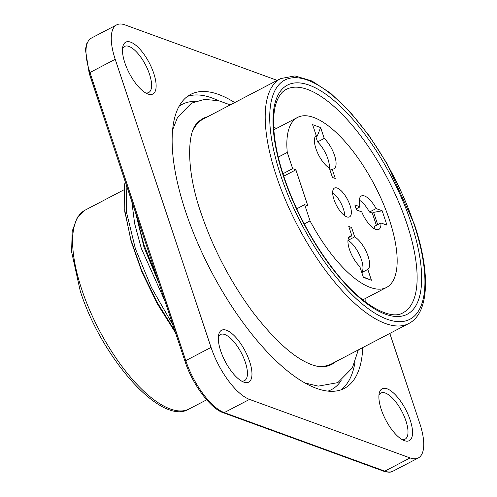 <?xml version="1.0" encoding="UTF-8"?>
<svg xmlns="http://www.w3.org/2000/svg" width="497" height="497" viewBox="0 0 497 497"><rect width="100%" height="100%" fill="white"/><g stroke="black" fill="none" stroke-linecap="round" stroke-linejoin="round"><path stroke-width="0.75" d="M315.073 365.761A138.222 53.117 62.4 0 0 331.53 363.897L408.696 323.566A138.222 53.117 -117.6 0 1 276.431 176.193A138.222 53.117 -117.6 0 1 280.643 78.569L294.982 75.917L311.917 80.974L330.567 93.206L350.037 111.862L369.252 135.855L387.076 163.749L414.392 224.327C430.657 272.747 429.29 313.191 408.696 323.566M280.643 78.569L203.478 118.901A138.222 53.117 62.4 0 0 192.556 131.351M335.767 361.686A138.781 53.334 -117.6 0 1 324.131 366.687C321.385 367.072 317.85 366.606 313.532 365.307C295.957 359.586 275.661 341.781 252.638 311.892C230.459 281.749 213.312 248.966 201.198 213.536C185.847 170.055 187.263 132.065 196.961 123.386A138.781 53.334 -117.6 0 1 207.709 116.689M172.913 324.97L151.417 287.546L135.377 248.668L126.66 212.921L126.114 184.288M125.244 181.672A130.09 49.992 62.4 0 0 124.287 186.81L124.871 211.747L130.891 239.846L141.701 270.517L156.741 301.648L174.888 330.921M150.666 258.098L141.291 229.906M135.867 213.617L143.857 244.567L157.207 277.755M175.522 332.822L157.238 303.642L141.993 272.244L131.034 241.076L124.623 209.74M365.196 301.791A126.027 48.433 62.4 0 0 365.059 298.666M276.17 128.611A126.027 48.433 62.4 0 0 273.685 126.716M277.189 80.371L124.927 24.869A48.787 18.749 62.4 0 0 116.708 24.85A48.787 18.749 62.4 0 0 115.217 59.305L211.057 347.409A48.787 18.749 62.4 0 0 249.519 399.402L410.081 457.93A48.787 18.749 62.4 0 0 418.3 457.948A48.787 18.749 62.4 0 0 419.791 423.494L389.828 333.431M241.418 380.982A26.018 9.996 62.4 0 0 244.536 380.634A26.018 9.996 62.4 0 0 241.343 352.945A26.018 9.996 62.4 0 0 220.432 334.518A26.018 9.996 62.4 0 0 218.363 336.879M145.578 92.883A26.018 9.996 62.4 0 0 148.696 92.535A26.018 9.996 62.4 0 0 145.503 64.846A26.018 9.996 62.4 0 0 124.592 46.42A26.018 9.996 62.4 0 0 122.529 48.774M401.98 439.516A26.018 9.996 62.4 0 0 405.098 439.168A26.018 9.996 62.4 0 0 401.905 411.479A26.018 9.996 62.4 0 0 380.994 393.046A26.018 9.996 62.4 0 0 378.931 395.407M124.853 62.815A29.273 11.251 -117.6 0 1 122.827 46.668A29.273 11.251 -117.6 0 1 149.274 62.877A29.273 11.251 -117.6 0 1 147.479 93.84A29.273 11.251 -117.6 0 1 124.853 62.815M381.255 409.447A29.273 11.251 -117.6 0 1 379.23 393.301A29.273 11.251 -117.6 0 1 405.676 409.503A29.273 11.251 -117.6 0 1 403.881 440.472A29.273 11.251 -117.6 0 1 381.255 409.447M220.693 350.919A29.273 11.251 -117.6 0 1 218.661 334.767A29.273 11.251 -117.6 0 1 245.114 350.975A29.273 11.251 -117.6 0 1 243.319 381.944A29.273 11.251 -117.6 0 1 220.693 350.919M234.702 102.581A165.868 63.74 62.4 0 0 190.674 94.405A165.868 63.74 62.4 0 0 185.617 211.548A165.868 63.74 62.4 0 0 344.334 388.399A165.868 63.74 62.4 0 0 362.76 347.577M131.792 201.372L134.612 223.464L141.322 248.425L165.079 301.43M159.363 284.241L143.987 247.164L135.662 212.996M283.731 176.168L295.883 169.819L307.86 205.833L304.649 204.658L296.728 208.802M282.942 173.733L292.671 168.651L295.883 169.819M374.26 228.744A18.861 7.25 62.4 0 0 374.253 226.446L380.907 222.967L386.958 225.172L382.162 210.765L376.117 208.56L369.464 212.039L372.303 213.07L376.378 225.334M369.464 212.039A18.861 7.25 62.4 0 0 359.306 200.136M361.741 272.368A18.861 7.25 62.4 0 0 360.157 256.365A18.861 7.25 62.4 0 0 348.043 240.349L347.993 240.2M315.241 136.576L315.893 136.812L317.583 141.9L324.237 138.427L320.627 127.574L312.601 124.648L316.21 135.501A18.861 7.25 -117.6 0 0 316.844 151.131A18.861 7.25 -117.6 0 0 329.331 168.048L332.462 177.454L335.27 178.479L332.139 169.073L330.033 170.173M329.381 168.191A18.861 7.25 62.4 0 0 317.583 141.9M332.661 192.674A16.264 6.25 -117.6 0 1 344.707 215.717M350.037 205.385A16.264 6.25 62.4 0 0 334.481 188.046A16.264 6.25 62.4 0 0 333.984 199.533A16.264 6.25 62.4 0 0 349.546 216.872A16.264 6.25 62.4 0 0 350.037 205.385M315.986 135.669L317.223 136.116L315.893 136.812M320.627 127.574L317.223 136.116M348.043 240.349L354.69 236.87L351.559 227.458L348.751 226.433L351.882 235.845L348.739 237.485M351.559 227.458L349.459 228.558M351.882 235.845A18.861 7.25 -117.6 0 0 350.043 236.156A18.861 7.25 -117.6 0 0 349.341 249.09A18.861 7.25 -117.6 0 0 359.785 266.491L363.394 277.345L371.421 280.271L363.264 276.953M371.421 280.271L367.811 269.417L361.804 272.561M356.138 208.877L360.064 206.827L354.821 204.913L356.498 209.951L361.741 211.865A18.861 7.25 -117.6 0 0 378.844 229.415A18.861 7.25 -117.6 0 0 380.907 222.967M372.303 213.07L373.632 212.374L377.708 224.638M373.632 212.374L382.162 210.765M360.064 206.827A18.861 7.25 -117.6 0 1 361.369 195.986A18.861 7.25 -117.6 0 1 376.117 208.56M304.649 204.658L310.047 220.898L304.239 223.936M292.671 168.651L287.266 152.411L278.27 157.12M287.266 152.411A95.94 36.871 -117.6 0 1 297.566 117.429A95.94 36.871 -117.6 0 1 374.688 185.381A95.94 36.871 -117.6 0 1 386.455 287.483A95.94 36.871 -117.6 0 1 310.047 220.898M354.69 236.87A18.861 7.25 -117.6 0 1 367.177 253.787A18.861 7.25 -117.6 0 1 367.811 269.417M324.237 138.427A18.861 7.25 -117.6 0 1 334.68 155.828A18.861 7.25 -117.6 0 1 333.978 168.756A18.861 7.25 -117.6 0 1 332.139 169.073M189.09 408.988C161.773 426.389 101.767 358.586 80.241 290.969L71.599 251.762L72.189 231.248L77.402 217.226L85.142 210.113A112.204 43.121 62.4 0 0 81.725 289.36A112.204 43.121 62.4 0 0 189.09 408.988L206.659 399.812M413.964 223.967A134.967 51.868 62.4 0 0 279.569 83.987A134.967 51.868 62.4 0 0 348.459 291.074A134.967 51.868 62.4 0 0 413.964 223.967M411.156 222.942A129.276 49.681 -117.6 0 1 348.416 287.223A129.276 49.681 -117.6 0 1 282.426 88.864A129.276 49.681 -117.6 0 1 411.156 222.942M403.048 312.756A126.027 48.433 62.4 0 0 406.888 223.749A126.027 48.433 62.4 0 0 286.297 89.379C282.159 91.423 278.916 95.604 276.556 101.928C273.505 110.433 272.828 122.02 274.512 136.687C276.388 152.032 280.768 168.887 287.651 187.239C299.3 217.643 314.644 245.127 333.68 269.678C360.859 305.177 390.679 320.882 403.048 312.756M115.217 59.305L89.938 72.519L185.779 360.623L211.057 347.409M249.519 399.402L224.24 412.616L384.802 471.144L410.081 457.93M185.251 361.611A1.628 0.584 -18.4 0 1 185.039 361.425A1.628 0.584 -18.4 0 1 185.779 360.623A48.787 18.749 62.4 0 0 224.24 412.616A1.628 1.385 -70 0 1 223.203 412.703L383.765 471.231A1.628 1.385 -70 0 0 384.802 471.144A48.787 18.749 62.4 0 0 393.021 471.162C391.263 472.473 388.176 472.498 383.765 471.231M116.708 24.85L91.429 38.064A48.787 18.749 62.4 0 0 89.938 72.519A1.628 0.584 -18.4 0 0 89.199 73.326L185.039 361.425C192.32 384.237 210.678 408.764 223.203 412.703M187.481 96.399A165.868 63.74 -117.6 0 1 218.313 100.63M355.013 362.108A165.868 63.74 -117.6 0 1 340.874 389.884M327.927 391.127A160.985 61.87 62.4 0 0 341.159 380.627M195.234 101.45A160.985 61.87 62.4 0 0 179.063 106.321M89.41 73.506A1.628 0.584 -18.4 0 1 89.199 73.326L85.422 49.532L86.652 43.86L88.969 39.965L91.429 38.064M85.142 210.113L123.989 189.804M418.3 457.948L393.021 471.162M124.865 212.343L124.759 211.548M230.266 104.898L218.637 100.705L204.46 99.394L191.507 103.146L177.547 117.286L172.614 129.879M304.903 382.97L318.279 386.132L337.811 382.634L352.342 367.929L358.325 349.894M297.566 117.429L273.859 129.823M386.455 287.483L362.742 299.877"/></g></svg>
